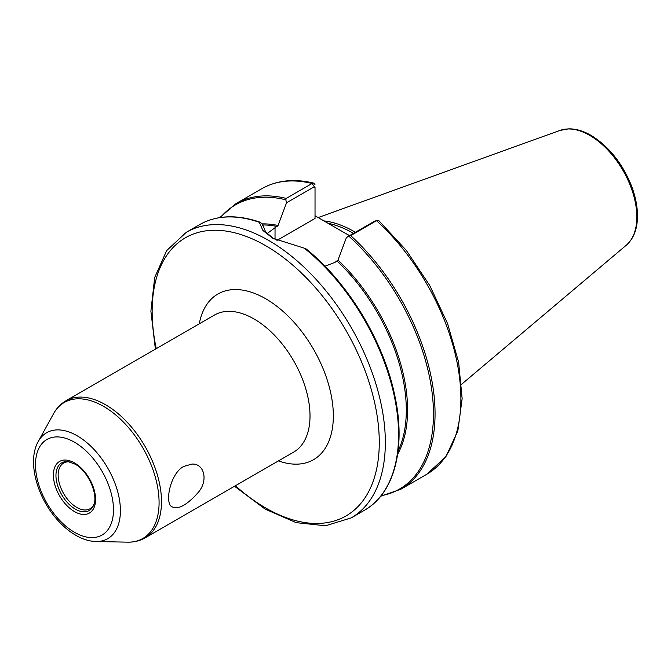 <?xml version="1.0" encoding="UTF-8"?>
<svg xmlns="http://www.w3.org/2000/svg" width="671" height="671" viewBox="0 0 671 671"><rect width="100%" height="100%" fill="white"/><g stroke="black" fill="none" stroke-linecap="round" stroke-linejoin="round"><path stroke-width="1.01" d="M183.846 466.404L191.831 464.114C204.202 463.065 208.849 480.788 197.777 492.95C185.724 506.32 176.649 510.614 170.551 505.833C165.175 498.771 171.365 472.552 183.846 466.404M69.314 461.858A26.387 15.232 -120 0 0 63.628 463.065A26.387 15.232 -120 0 0 58.159 475.143A26.387 15.232 -120 0 0 69.675 501.69A26.387 15.232 -120 0 0 90.006 508.761A26.387 15.232 -120 0 0 93.898 504.441M315.026 215.76L349.49 235.664M315.026 187.167L315.026 218.452L276.964 240.428M273.927 238.868L265.565 231.898L262.621 224.332L260.189 222.361L259.358 222.319L262.873 230.463L272.711 238.188L305.8 248.656C347.763 282.139 383.451 340.902 394.665 394.959C406.299 447.515 394.565 493.437 364.428 510.27A164.898 95.207 -120 0 0 393.541 392.72A164.898 95.207 -120 0 0 304.609 248.446M262.621 224.332L262.722 225.867M260.189 222.361L259.358 222.319A164.898 95.207 -120 0 0 199.53 224.659C216.557 215.123 236.62 214.259 259.711 222.067M314.959 184.634L313.76 183.124L312.082 183.485L286.249 198.406L285.821 199.832L286.525 202.81L314.33 186.764L315.026 188.056L315.026 187.251M350.673 235.605L376.506 220.684L378.922 220.734L406.366 250.459L429.75 285.494L447.557 323.531L458.603 362.08L462.143 398.624L457.865 430.857L445.871 456.708L426.739 474.288A164.898 95.207 -120 0 0 376.506 220.684L374.259 221.363L346.454 237.417L350.673 235.605A164.898 95.207 -120 0 1 400.906 489.209L426.739 474.288M346.454 237.417L337.974 260.08L334.963 262.386L324.965 266.202M267.083 233.609L278.037 225.481L286.525 202.81M374.963 221.891L374.259 221.363L374.963 221.891M355.378 232.267A115.177 66.496 -120 0 0 323.917 220.893M353.466 233.365A114.187 65.926 -120 0 0 328.085 223.3M68.476 461.715A27.528 15.894 -120 0 0 55.953 475.479A27.528 15.894 -120 0 0 71.889 506.781A27.528 15.894 -120 0 0 93.596 505.238C98.704 495.206 88.195 470.866 75.026 464.122L68.476 461.715M74.481 462.915A29.809 17.211 -120 0 0 56.23 488.891A29.809 17.211 -120 0 0 92.741 509.968A29.809 17.211 -120 0 0 74.481 462.915M38.239 441.535C27.175 460.851 36.561 496.062 56.549 518.901C62.789 526.131 69.507 531.768 76.72 535.81C83.187 539.417 89.595 541.321 95.953 541.514A61.136 35.295 -120 0 0 119.321 498.914A61.136 35.295 -120 0 0 77.173 435.781A61.136 35.295 -120 0 0 38.239 441.535L53.537 413.747C56.599 408.161 60.734 403.85 65.951 400.788A79.153 45.695 -120 0 1 105.523 404.714A79.153 45.695 -120 0 1 157.232 474.464A79.153 45.695 -120 0 1 145.095 537.882C139.845 540.868 134.041 542.294 127.675 542.16A78.532 45.343 -120 0 0 157.685 487.448A78.532 45.343 -120 0 0 103.552 406.358A78.532 45.343 -120 0 0 53.537 413.747M74.481 442.223A55.165 31.847 -120 0 0 40.705 490.275A55.165 31.847 -120 0 0 108.266 529.276A55.165 31.847 -120 0 0 74.481 442.223M65.951 400.788L214.468 315.043A79.153 45.695 60 0 1 293.621 360.738A79.153 45.695 60 0 1 293.621 452.137L145.095 537.882M278.44 460.902A95.643 55.215 -120 0 0 333.202 410.895A95.643 55.215 -120 0 0 269.977 301.388A95.643 55.215 -120 0 0 199.287 323.808M235.404 485.745A160.612 92.732 -120 0 0 378.243 459.484A160.612 92.732 -120 0 0 265.708 245.72A160.612 92.732 -120 0 0 156.259 348.652M364.428 510.27L351.185 517.911A164.898 95.207 -120 0 0 376.465 385.775A164.898 95.207 -120 0 0 268.736 240.47A164.898 95.207 -120 0 0 186.295 232.3L166.685 250.56L154.682 277.542L150.891 311.159L155.387 349.155M314.33 186.764L312.082 183.485A164.898 95.207 -120 0 0 261.849 188.677C276.829 180.256 294.133 178.402 313.76 183.124M349.549 235.63A114.187 65.926 -120 0 0 349.188 235.42A114.187 65.926 -120 0 0 346.144 233.726M391.185 477.702A164.068 94.728 -120 0 0 305.791 248.698M398.079 451.038A140.164 80.923 -120 0 0 337.161 261.12M277.232 226.513A140.164 80.923 -120 0 0 262.646 224.953M381.086 495.735A164.068 94.728 -120 0 0 432.124 392.87A164.068 94.728 -120 0 0 349.079 236.36M397.643 454.275A140.826 81.308 -120 0 0 337.974 260.08M278.037 225.481A140.826 81.308 -120 0 0 262.084 223.896M285.821 199.832A164.068 94.728 -120 0 0 220.449 217.496M286.249 198.406A164.898 95.207 -120 0 0 236.016 203.598L219.778 217.597M275.035 239.463L275.035 227.788M626.295 245.2A66.63 38.473 -120 0 0 632.267 190.958A66.63 38.473 -120 0 0 589.725 135.383A66.63 38.473 -120 0 0 560.025 130.409L568.865 128.84C576.003 128.79 583.393 130.971 591.034 135.383C608.236 145.942 621.472 162.13 630.723 183.955C635.546 195.982 637.785 207.381 637.45 218.15C636.989 230.019 633.265 239.035 626.295 245.2L461.648 384.24M95.953 541.514L127.675 542.16M199.53 224.659L186.295 232.3M380.667 496.263L400.906 489.209M261.849 188.677L236.016 203.598M377.102 220.415L374.393 221.304M234.531 486.249L265.196 509.138L296.213 522.667L325.578 525.762L351.185 517.911M560.025 130.409L318.163 217.572"/></g></svg>
